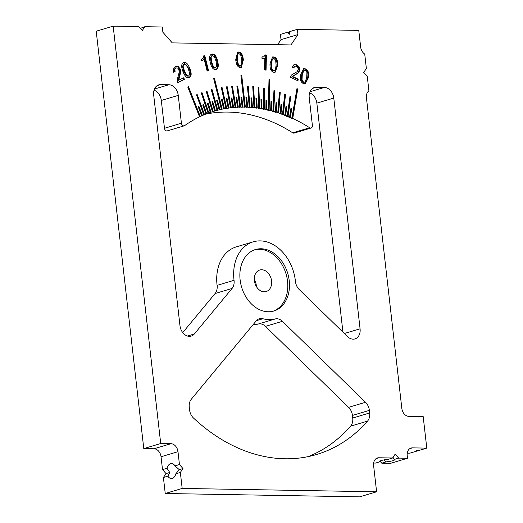 <?xml version="1.0" encoding="UTF-8"?>
<svg xmlns="http://www.w3.org/2000/svg" width="523" height="523" viewBox="0 0 523 523"><rect width="100%" height="100%" fill="white"/><g stroke="black" fill="none" stroke-linecap="round" stroke-linejoin="round"><path stroke-width="0.78" d="M272.999 311.244A32.086 24.065 73.4 0 0 287.539 281.197A32.086 24.065 73.4 0 0 254.649 249.804M289.232 280.694A32.086 24.065 -106.6 0 1 273.856 311.008A32.086 24.065 -106.6 0 1 241.613 287.16A32.086 24.065 -106.6 0 1 255.492 249.53A32.086 24.065 -106.6 0 1 289.232 280.694M271.574 280.923A11.231 8.42 73.4 0 0 259.761 270.018A11.231 8.42 73.4 0 0 254.381 280.629A11.231 8.42 73.4 0 0 266.194 291.533A11.231 8.42 73.4 0 0 271.574 280.923M300.705 74.488L303.732 68.696L305.726 68.938C308.243 70.095 309.086 73.102 308.263 77.96L305.249 83.713L303.242 83.471C300.725 82.314 299.882 79.319 300.705 74.488M303.399 68.82L305.046 69.141C307.563 70.298 308.413 73.305 307.583 78.162L304.902 83.785M302.039 80.006L303.484 82.052L304.53 82.17L305.373 81.536L306.72 77.247L306.929 72.416L305.484 70.35L304.451 70.239L303.595 70.886L302.248 75.194L302.039 80.006L301.366 80.209L302.804 82.255L304.53 82.17M304.451 70.239L302.922 71.089L301.568 75.397L301.366 80.209M293.919 64.702L296.737 64.806L299.221 67.16L299.686 70.415L298.522 72.808L292.632 76.535L298.234 79.11L297.947 80.777L290.265 77.247L291.337 75.096L297.11 71.69L298.156 69.677L297.914 67.591L296.469 66.212L294.861 66.199L293.834 67.853L292.292 67.14L294.39 64.506M297.352 80.509L297.554 79.313L291.952 76.737L292.632 76.535M298.234 79.11L297.554 79.313M294.057 64.636L296.064 65.009L298.548 67.362L299.006 70.618L297.849 73.011L291.952 76.737M294.188 66.401L295.168 66.075L294.188 66.401L293.155 68.055M269.986 63.701L272.535 56.961L274.019 56.961C276.589 57.569 277.811 60.426 277.693 65.525L275.144 72.226L273.653 72.226C271.091 71.618 269.861 68.775 269.986 63.701M272.208 57.085L273.339 57.164C275.909 57.772 277.138 60.629 277.013 65.728L274.791 72.305M272.025 68.99L273.692 70.742L274.451 70.736L275.425 69.794L276.118 65.153L275.654 60.217L273.98 58.445L273.235 58.452L272.254 59.406L271.561 64.074L272.025 68.99L271.352 69.193L273.013 70.945L274.451 70.736M273.235 58.452L271.574 59.609L270.881 64.277L271.352 69.193M264.383 58.38L261.958 58.288L261.99 56.798L263.775 56.83L265.253 54.882L266.423 55.157L266.063 70.18L264.546 69.814L264.821 58.197L264.023 58.458M265.396 70.017L265.743 55.36L265.174 55.222M266.423 55.157L265.743 55.36M261.984 57.112L263.775 56.83M235.736 59.72L237.749 52.11L238.658 51.999C241.208 52.038 242.777 54.66 243.365 59.851L241.351 67.421L240.43 67.539C237.887 67.493 236.324 64.891 235.736 59.72M237.422 52.235L237.985 52.202C240.528 52.241 242.097 54.863 242.692 60.053L240.998 67.5M239.58 66.225L241.789 64.682L241.809 59.825L240.678 54.928L238.834 53.509L237.311 54.869L237.292 59.746L238.423 64.623L240.717 65.963L239.58 66.225L237.749 64.826L236.618 59.949L236.638 55.072L238.155 53.712M238.834 53.509L237.71 53.771M210.272 62.583C208.984 57.452 209.566 54.627 212.005 54.104C214.443 53.581 216.313 55.883 217.594 61.008C218.876 66.114 218.294 68.925 215.849 69.448C213.41 69.971 211.554 67.683 210.272 62.583M211.325 54.307C213.77 53.784 215.633 56.085 216.921 61.211C218.196 66.316 217.614 69.128 215.175 69.651M212.142 55.673L210.436 57.517L211.089 62.466L212.848 67.147L214.796 68.153L215.476 67.951L216.751 66.251L216.097 61.328L214.338 56.628L212.377 55.601L211.109 57.314L211.769 62.263L213.528 66.944L215.6 67.925L215.038 68.082M212.377 55.601L211.697 55.804M204.199 59.38L201.695 60.733L201.316 59.23C203.081 58.851 203.865 57.739 203.676 55.889L204.787 55.654L208.572 70.742L207.128 71.056L204.199 59.38L201.924 60.681M207.886 70.893L204.114 55.856L203.682 55.948M204.787 55.654L204.114 55.856M202.277 60.583L201.695 60.733M183.514 62.74C185.783 61.668 187.881 63.577 189.823 68.487C191.758 73.364 191.588 76.345 189.326 77.417C187.064 78.489 184.965 76.587 183.03 71.71C181.095 66.807 181.252 63.813 183.514 62.74L183.972 62.564M183.632 62.688L189.149 68.69C191.078 73.566 190.908 76.548 188.646 77.62L188.862 77.594M186.75 75.404L188.757 75.985L189.744 73.978L188.437 69.141L186.096 64.774L184.083 64.172L183.109 66.192L184.423 71.05L186.75 75.404L186.07 75.6L188.077 76.188M187.855 76.273L188.757 75.985M183.848 64.244L182.429 66.395L183.743 71.252L186.07 75.6M177.487 82.634L183.756 79.659L183.128 78.071M175.44 66.578L178.291 66.571L180.272 69.016L180.729 72.056L178.729 80.163L183.763 77.77L184.429 79.457L177.526 82.739L177.134 79.973L179.212 72.252L178.873 69.637L177.643 68.029L175.976 68.023L174.904 69.337L175.074 71.625L173.682 72.285L173.512 68.82L176.042 66.343M184.429 79.457L183.756 79.659M178.729 80.163L178.049 80.365L180.049 72.259L179.592 69.219L177.617 66.774L175.695 66.46M173.649 72.181L175.074 71.625M175.297 68.225L176.323 67.885L175.297 68.225L174.231 69.539L174.394 71.828M239.959 107.235A176.46 132.365 73.4 0 0 239.148 107.254L239.822 107.052L236.86 86.053L237.677 86.034L240.639 107.032L239.959 107.235L236.886 86.236M237.677 86.034L236.997 86.236M230.643 107.882A176.46 132.365 73.4 0 0 229.845 107.973L230.519 107.771L226.433 86.857L227.23 86.759L231.323 107.679L230.643 107.882L226.452 86.975M227.23 86.759L226.551 86.962M221.491 109.366A176.46 132.365 73.4 0 0 220.706 109.536L221.386 109.333L213.587 78.234L214.371 78.064L222.17 109.163L221.491 109.366L213.6 78.287M214.371 78.064L213.691 78.267M212.547 111.687A176.46 132.365 73.4 0 0 212.456 111.713L206.173 91.277L206.938 91.035L213.227 111.484L212.547 111.687L206.265 91.25M154.043 90.191A10.695 8.022 -106.6 0 1 161.306 100.449L178.245 95.389L181.416 123.219A2.674 2.007 -106.6 0 0 184.227 125.821A2.674 2.007 -106.6 0 0 184.671 125.598A176.46 132.365 -106.6 0 1 199.557 116.845L187.79 87.099L188.515 86.753L200.289 116.498A176.46 132.365 -106.6 0 1 201.662 115.864L198.224 106.829L198.969 106.515L202.401 115.537A176.46 132.365 -106.6 0 1 203.787 114.936L196.452 94.872L197.191 94.565L204.526 114.622L203.852 114.825L196.543 94.833M242.306 107.202A176.46 132.365 73.4 0 0 241.495 107.208L242.169 107.006L240.959 97.494L241.776 97.507L242.986 107.006L242.306 107.202L240.985 97.709M241.776 97.507L241.096 97.709M232.957 107.64A176.46 132.365 73.4 0 0 232.153 107.718L232.833 107.516L231.107 98.023L231.918 97.964L233.637 107.437L232.957 107.64L231.133 98.174M231.918 97.964L231.238 98.167M223.766 108.915A176.46 132.365 73.4 0 0 222.975 109.065L223.648 108.862L221.419 99.448L222.216 99.311L224.439 108.712L223.766 108.915L221.438 99.533M222.216 99.311L221.536 99.514M215.437 110.824L214.763 111.026L211.952 101.769L212.717 101.54L215.437 110.824A176.46 132.365 -106.6 0 1 217.032 110.386L211.285 89.786L212.063 89.583L217.81 110.183L217.13 110.386L211.292 89.812M212.717 101.54L212.044 101.743M214.763 111.026A176.46 132.365 73.4 0 0 213.992 111.249L214.665 111.046L211.946 101.75M204.526 114.622A176.46 132.365 -106.6 0 1 205.931 114.053L202.721 104.92L203.48 104.646L206.677 113.759L205.997 113.962L202.813 104.888M248.248 86.256L250.072 107.228L249.393 107.431A176.46 132.365 73.4 0 0 248.569 107.385L249.249 107.182L247.425 86.203L248.248 86.256L247.451 86.445M249.393 107.431L247.575 86.458M258.905 87.419L259.571 108.274L258.898 108.477A176.46 132.365 73.4 0 0 258.068 108.353L258.748 108.15L258.081 87.295L258.905 87.419L258.087 87.596M258.898 108.477L258.225 87.622M269.835 79.202L269.103 110.15L268.423 110.353A176.46 132.365 73.4 0 0 267.599 110.157L268.273 109.954L269.005 79.006L269.835 79.202L268.999 79.372M268.423 110.353L269.155 79.404M280.25 92.551L278.609 112.863L277.929 113.066A176.46 132.365 73.4 0 0 277.105 112.798L277.785 112.595L279.426 92.283L280.25 92.551L279.393 92.695M277.929 113.066L279.57 92.754M290.834 96.5L288.049 116.387L287.369 116.59A176.46 132.365 73.4 0 0 286.552 116.25L287.232 116.047L290.017 96.16L290.834 96.5L289.951 96.618M287.369 116.59L290.154 96.703M246.751 97.592L247.706 107.104L247.026 107.307A176.46 132.365 73.4 0 0 246.202 107.274L246.882 107.071L245.928 97.579L246.751 97.592L245.954 97.794M247.026 107.307L246.072 97.794M256.76 98.468L257.192 107.934L256.518 108.137A176.46 132.365 73.4 0 0 255.688 108.032L256.368 107.83L255.937 98.383L256.76 98.468L255.95 98.657M256.518 108.137L256.08 98.67M266.808 100.226L266.717 109.608L266.044 109.81A176.46 132.365 73.4 0 0 265.213 109.627L265.893 109.425L265.985 100.07L266.808 100.226L265.978 100.403M266.044 109.81L266.135 100.429M276.85 102.868L276.236 112.105L275.562 112.308A176.46 132.365 73.4 0 0 274.732 112.059L275.412 111.857L276.026 102.632L276.85 102.868L276 103.018M275.562 112.308L276.17 103.07M286.826 106.372L285.695 115.433L285.022 115.635A176.46 132.365 73.4 0 0 284.198 115.315L284.878 115.112L286.009 106.064L286.826 106.372L285.957 106.496M285.022 115.635L286.153 106.574M291.782 108.438L290.389 117.394L289.716 117.597A176.46 132.365 73.4 0 0 288.899 117.244L289.579 117.041L290.965 108.104L291.782 108.438L290.893 108.555M289.716 117.597L291.102 108.64M281.851 104.508L280.975 113.668L280.302 113.87A176.46 132.365 73.4 0 0 279.478 113.583L280.158 113.38L281.028 104.24L281.851 104.508L280.988 104.652M280.302 113.87L281.171 104.711M271.836 101.436L271.483 110.752L270.803 110.954A176.46 132.365 73.4 0 0 269.979 110.739L270.659 110.543L271.006 101.24L271.836 101.436L270.992 101.599M270.803 110.954L271.156 101.639M261.781 99.239L261.958 108.666L261.278 108.869A176.46 132.365 73.4 0 0 260.447 108.725L261.127 108.523L260.957 99.115L261.781 99.239L260.964 99.416M261.278 108.869L261.108 99.442M251.746 97.919L252.439 107.411L251.766 107.614A176.46 132.365 73.4 0 0 250.942 107.548L251.615 107.346L250.922 97.866L251.746 97.919L250.942 98.115M251.766 107.614L251.066 98.121M297.757 88.995L292.73 118.453L292.05 118.656A176.46 132.365 73.4 0 0 291.239 118.283L291.919 118.08L296.946 88.622L297.757 88.995L296.861 89.1M292.05 118.656L297.077 89.198M285.551 94.415L283.342 114.524L282.662 114.727A176.46 132.365 73.4 0 0 281.845 114.426L282.518 114.223L284.734 94.114L285.551 94.415L284.682 94.545M282.662 114.727L284.878 94.617M274.778 90.884L273.712 111.36L273.032 111.562A176.46 132.365 73.4 0 0 272.208 111.334L272.888 111.131L273.947 90.649L274.778 90.884L273.928 91.041M273.032 111.562L274.098 91.087M264.246 88.354L264.337 109.111L263.657 109.314A176.46 132.365 73.4 0 0 262.834 109.15L263.514 108.947L263.422 88.191L264.246 88.354L263.422 88.524M263.657 109.314L263.572 88.557M253.57 86.72L254.819 107.646L254.139 107.849A176.46 132.365 73.4 0 0 253.315 107.764L253.988 107.561L252.746 86.628L253.57 86.72L252.759 86.903M254.139 107.849L252.897 86.923M202.401 115.537L201.721 115.74L198.315 106.79M206.677 113.759A176.46 132.365 -106.6 0 1 208.089 113.23L201.277 92.963L202.028 92.682L208.84 112.948A176.46 132.365 -106.6 0 1 210.266 112.452L207.298 103.227L208.062 102.985L211.024 112.19L210.351 112.393L207.389 103.194M219.235 109.869A176.46 132.365 73.4 0 0 218.451 110.052L219.13 109.85L216.653 100.488L217.437 100.318L219.915 109.667L219.235 109.869L216.666 100.54M217.437 100.318L216.757 100.521M228.342 108.169A176.46 132.365 73.4 0 0 227.544 108.287L228.218 108.084L226.237 98.625L227.041 98.527L229.015 107.967L228.342 108.169L226.263 98.742M227.041 98.527L226.361 98.729M237.619 107.32A176.46 132.365 73.4 0 0 236.808 107.359L237.488 107.156L236.017 97.644L236.827 97.624L238.298 107.117L237.619 107.32L236.043 97.827M236.827 97.624L236.148 97.827M200.289 116.498L199.609 116.701L187.881 87.053M208.84 112.948L208.167 113.151L201.368 92.931M212.063 89.583L211.384 89.786M217.13 110.386A176.46 132.365 73.4 0 0 216.352 110.588L217.032 110.386M226.047 108.516A176.46 132.365 73.4 0 0 225.25 108.647L225.929 108.444L221.281 87.609L222.072 87.478L226.721 108.313L226.047 108.516L221.301 87.701M222.072 87.478L221.399 87.681M235.285 107.45A176.46 132.365 73.4 0 0 234.474 107.509L235.154 107.307L231.624 86.341L232.434 86.282L235.965 107.248L235.285 107.45L231.65 86.491M232.434 86.282L231.754 86.485M244.666 107.228A176.46 132.365 73.4 0 0 243.849 107.215L244.522 107.012L240.933 75.508L241.75 75.528L245.339 107.025L244.666 107.228L240.959 75.724M241.75 75.528L241.077 75.73M240.639 107.032A176.46 132.365 -106.6 0 1 242.169 107.006M242.986 107.006A176.46 132.365 -106.6 0 1 244.522 107.012M245.339 107.025A176.46 132.365 -106.6 0 1 246.882 107.071M247.706 107.104A176.46 132.365 -106.6 0 1 249.249 107.182M250.072 107.228A176.46 132.365 -106.6 0 1 251.615 107.346M252.439 107.411A176.46 132.365 -106.6 0 1 253.988 107.561M254.819 107.646A176.46 132.365 -106.6 0 1 256.368 107.83M257.192 107.934A176.46 132.365 -106.6 0 1 258.748 108.15M259.571 108.274A176.46 132.365 -106.6 0 1 261.127 108.523M261.958 108.666A176.46 132.365 -106.6 0 1 263.514 108.947M264.337 109.111A176.46 132.365 -106.6 0 1 265.893 109.425M266.717 109.608A176.46 132.365 -106.6 0 1 268.273 109.954M269.103 110.15A176.46 132.365 -106.6 0 1 270.659 110.543M271.483 110.752A176.46 132.365 -106.6 0 1 272.888 111.131M273.712 111.36A176.46 132.365 -106.6 0 1 275.412 111.857M276.236 112.105A176.46 132.365 -106.6 0 1 277.785 112.595M278.609 112.863A176.46 132.365 -106.6 0 1 280.158 113.38M280.975 113.668A176.46 132.365 -106.6 0 1 282.518 114.223M283.342 114.524A176.46 132.365 -106.6 0 1 284.878 115.112M285.695 115.433A176.46 132.365 -106.6 0 1 287.232 116.047M288.049 116.387A176.46 132.365 -106.6 0 1 289.579 117.041M290.389 117.394A176.46 132.365 -106.6 0 1 291.919 118.08M292.73 118.453A176.46 132.365 -106.6 0 1 309.668 127.756L292.73 132.816A2.674 2.007 73.4 0 0 294.174 133.071L311.12 128.004A2.674 2.007 -106.6 0 1 309.668 127.756M205.807 114.106A176.46 132.365 -106.6 0 1 292.73 132.816M211.024 112.19A176.46 132.365 -106.6 0 1 212.456 111.719M213.227 111.484A176.46 132.365 -106.6 0 1 214.169 111.196A176.46 132.365 -106.6 0 1 214.665 111.046M217.81 110.183A176.46 132.365 -106.6 0 1 219.13 109.85M219.915 109.667A176.46 132.365 -106.6 0 1 221.386 109.333M222.17 109.163A176.46 132.365 -106.6 0 1 223.648 108.862M224.439 108.712A176.46 132.365 -106.6 0 1 225.929 108.444M226.721 108.313A176.46 132.365 -106.6 0 1 228.218 108.084M229.015 107.967A176.46 132.365 -106.6 0 1 230.519 107.771M231.323 107.679A176.46 132.365 -106.6 0 1 232.833 107.516M233.637 107.437A176.46 132.365 -106.6 0 1 235.154 107.307M235.965 107.248A176.46 132.365 -106.6 0 1 237.488 107.156M238.298 107.117A176.46 132.365 -106.6 0 1 239.822 107.052M417.419 450.525L417.459 450.898L416.262 450.61L419.152 450.395L426.781 448.119L412.451 447.871A8.022 6.014 73.4 0 0 411.052 448.061A8.022 6.014 73.4 0 0 407.208 455.638L407.509 458.266L390.57 463.326L381.764 463.175L386.229 461.842L383.817 459.933M407.509 458.266L398.709 458.115L395.192 454.121L392.57 458.004L378.855 457.769A8.022 6.014 73.4 0 0 377.456 457.958A8.022 6.014 73.4 0 0 373.612 465.542L376.606 491.79L182.174 488.436L180.35 472.426L182.972 468.543L179.454 464.548L177.99 451.689A8.022 6.014 73.4 0 0 170.949 443.707L160.718 443.53L113.164 26.15L138.745 26.588L142.263 30.582L144.884 26.699L162.28 27L162.882 32.249L172.263 42.886L290.965 44.932L297.96 34.577L297.358 29.327L358.758 30.386L360.654 47.044A8.022 6.014 73.4 0 0 364.721 54.065L366.368 68.506L363.747 72.39L367.264 76.378L368.911 90.819A8.022 6.014 73.4 0 0 366.427 97.723L401.827 408.391A8.022 6.014 73.4 0 0 408.862 416.367L423.192 416.615L426.781 448.119M417.459 450.898L409.836 453.18L407.24 453.134M297.358 29.327L289.722 31.609L289.186 34.446L288.049 32.106L289.624 32.132M113.164 26.15L96.219 31.21L143.779 448.59L154.01 448.767A8.022 6.014 -106.6 0 1 161.045 456.749L162.509 469.608L166.033 473.603L163.411 477.486L165.235 493.496L359.661 496.85L376.606 491.79M288.049 32.106L280.42 34.387L281.014 39.637L277.595 44.703M144.884 26.699L140.314 28.366M175.885 473.76A7.485 4.818 91 0 1 171.302 478.499A7.485 4.818 91 0 1 167.876 476.152L169.759 472.485L166.974 468.275A7.485 4.818 91 0 1 171.557 463.535A7.485 4.818 91 0 1 174.989 465.882L179.245 469.654L175.885 473.76L180.35 472.426M167.876 476.152L163.411 477.486M182.174 488.436L165.235 493.496M169.759 472.485L166.033 473.603M166.974 468.275L162.509 469.608M393.054 457.292L394.244 459.449A7.485 1.144 -6.5 0 1 394.604 459.743A7.485 1.144 -6.5 0 1 386.229 461.842M380.411 460.861L380.09 461.731A7.485 1.144 -6.5 0 1 379.731 461.436A7.485 1.144 -6.5 0 1 381.437 460.488A7.485 1.144 -6.5 0 1 388.105 459.338L392.57 458.004M398.709 458.115L394.244 459.449M380.201 461.397L381.764 463.175M380.09 461.731L375.625 463.064L373.644 463.032M161.306 100.449L164.477 128.285A2.674 2.007 73.4 0 0 167.288 130.881L184.227 125.821M253.054 324.705A40.101 30.086 73.4 0 0 258.297 324.012A10.695 8.022 -106.6 0 1 265.462 326.372L348.586 407.339A10.695 8.022 -106.6 0 1 352.43 415.432L352.724 418.027A10.695 8.022 -106.6 0 1 350.587 426.173A181.801 136.372 -106.6 0 1 308.132 456.631M254.302 279.524A11.231 8.42 -106.6 0 1 256.407 286.584M215.11 293.521L232.055 288.461A10.695 8.022 73.4 0 0 234.043 280.315A40.101 30.086 -106.6 0 1 253.191 241.842L236.252 246.902A40.101 30.086 73.4 0 0 217.097 285.375A10.695 8.022 -106.6 0 1 215.11 293.521L182.743 332.589M309.583 92.872A10.695 8.022 -106.6 0 1 316.846 103.129L342.938 332.131M312.656 88.354L316.219 87.289A10.695 8.022 73.4 0 0 314.356 87.544A10.695 8.022 73.4 0 0 309.23 97.644L312.401 125.481A2.674 2.007 -106.6 0 1 311.12 128.004M160.718 443.53L143.779 448.59M297.96 34.577L281.014 39.637M369.369 410.372A10.695 8.022 73.4 0 0 365.531 402.279L282.4 321.312A10.695 8.022 73.4 0 0 275.242 318.945A40.101 30.086 -106.6 0 1 262.892 318.736A10.695 8.022 73.4 0 0 259.362 318.742A10.695 8.022 73.4 0 0 256.244 320.861L191.274 399.278A10.695 8.022 73.4 0 0 189.267 407.267L189.561 409.862A10.695 8.022 73.4 0 0 193.569 418.112A181.801 136.372 -106.6 0 0 316.709 454.467A181.801 136.372 -106.6 0 0 367.532 421.113A10.695 8.022 73.4 0 0 369.663 412.967L369.369 410.372L352.43 415.432M178.245 95.389A10.695 8.022 73.4 0 0 168.864 84.746L154.442 89.054M157.116 85.667L160.672 84.608L168.864 84.746M160.672 84.608A10.695 8.022 73.4 0 0 158.809 84.857A10.695 8.022 73.4 0 0 153.684 94.964L179.977 325.705A10.695 8.022 73.4 0 0 191.222 336.093A10.695 8.022 73.4 0 0 194.34 333.981L187.456 336.034M232.055 288.461L194.34 333.981M253.191 241.842A40.101 30.086 -106.6 0 1 295.436 281.374A10.695 8.022 73.4 0 0 299.293 289.618L347.547 336.622A10.695 8.022 73.4 0 0 354.954 338.917A10.695 8.022 73.4 0 0 360.079 328.81L344.35 333.504M316.846 103.129L333.785 98.069A10.695 8.022 73.4 0 0 324.404 87.433L309.982 91.734M316.219 87.289L324.404 87.433M333.785 98.069L360.079 328.81M179.454 464.548L174.989 465.882M182.972 468.543L179.245 469.654M305.726 68.938L305.046 69.141M308.263 77.96L307.583 78.162M303.484 82.052L302.804 82.255M302.248 75.194L301.568 75.397M303.595 70.886L302.922 71.089M295.201 74.802L294.521 75.005M298.522 72.808L297.849 73.011M299.686 70.415L299.006 70.618M299.221 67.16L298.548 67.362M296.737 64.806L296.064 65.009M274.019 56.961L273.339 57.164M277.693 65.525L277.013 65.728M273.692 70.742L273.013 70.945M271.561 64.074L270.881 64.277M272.254 59.406L271.574 59.609M238.658 51.999L237.985 52.202M243.365 59.851L242.692 60.053M238.423 64.623L237.749 64.826M237.292 59.746L236.618 59.949M237.311 54.869L236.638 55.072M217.594 61.008L216.921 61.211M213.528 66.944L212.848 67.147M211.769 62.263L211.089 62.466M211.109 57.314L210.436 57.517M189.823 68.487L189.149 68.69M184.423 71.05L183.743 71.252M183.109 66.192L182.429 66.395M179.546 76.535L178.866 76.737M180.729 72.056L180.049 72.259M180.272 69.016L179.592 69.219M178.291 66.571L177.617 66.774M174.904 69.337L174.231 69.539M181.416 123.219L164.477 128.285M409.777 448.669L412.451 447.871M376.181 458.566L378.855 457.769M161.045 456.749L177.99 451.689M170.949 443.707L154.01 448.767M365.531 402.279L348.586 407.339M265.462 326.372L282.4 321.312M350.587 426.173L367.532 421.113M369.663 412.967L352.724 418.027M256.401 320.677L262.892 318.736M275.242 318.945L258.297 324.012M234.043 280.315L217.097 285.375"/></g></svg>
